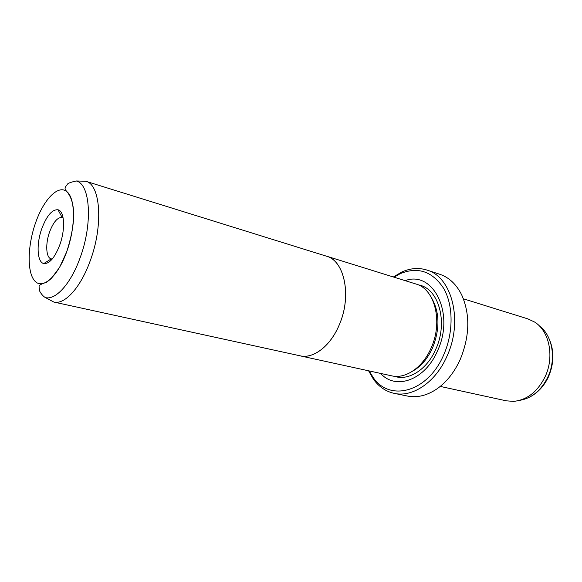 <?xml version="1.0" encoding="UTF-8"?>
<svg xmlns="http://www.w3.org/2000/svg" width="582" height="582" viewBox="0 0 582 582"><rect width="100%" height="100%" fill="white"/><g stroke="black" fill="none" stroke-linecap="round" stroke-linejoin="round"><path stroke-width="0.87" d="M79.938 181.082L85.787 181.271C100.628 184.356 103.567 225.707 90.014 261.347C80.462 287.828 64.631 304.91 53.864 302.058L45.403 297.584C41.955 295.772 39.292 290.636 39.656 290.84L39.052 286.926C39.118 284.954 40.5 284.409 46.822 282.095L51.274 278.545L59.546 267.444L66.69 251.846C74.161 228.384 77.843 203.846 66.253 190.86C63.503 188.619 66.326 185.658 67.163 184.712C67.25 183.534 70.269 182.297 76.213 180.98C90.348 183.796 92.989 223.714 79.967 258.175C70.771 283.798 55.617 300.377 45.403 297.584M85.787 181.271L326.349 256.153C344.508 260.612 351.935 295.932 339.342 324.625C330.591 346.021 313.378 359.101 300.021 355.798L53.864 302.058M41.904 228.34C46.866 215.493 52.227 209.309 57.996 209.782C64.537 211.011 65.57 229.424 59.677 245.197C54.65 257.928 49.354 264.046 43.788 263.544C37.022 262.264 36.193 243.822 41.904 228.34M63.125 217.952L62.15 217.508C57.669 217.108 53.515 221.851 49.666 231.745C45.236 243.691 45.956 257.906 51.216 258.874L52.285 258.975M325.302 255.825L326.364 256.124C344.529 260.591 351.965 295.925 339.364 324.64C330.605 346.043 313.378 359.138 300.014 355.828L298.944 355.566M326.364 256.124L415.955 284.016C434.718 288.788 443.237 321.73 431.153 347.934C422.801 367.497 405.538 379.217 391.693 375.841L300.014 355.828M405.145 280.648C433.023 270.113 455.153 313.276 437.577 350.706C425.195 380.206 395.673 390.537 380.628 373.426M463.396 298.813L527.925 318.9L534.552 322.013C549.386 331.02 554.682 356.868 545.058 376.83C537.462 391.839 526.965 400.023 513.579 401.384L506.275 400.823L440.247 386.412M369.214 370.93L372.953 377.114C389.263 402.278 427.894 392.479 443.804 354.62C453.604 332.431 453.385 305.303 443.71 288.454C432.448 271.379 417.971 266.447 400.292 273.649L393.985 277.178M393.367 276.981L401.74 272.041C410.303 268.157 418.691 267.494 426.904 270.055C451.85 276.719 463.396 320.849 447.056 356.031C435.802 382.134 412.762 397.601 394.312 393.388C385.902 391.555 378.94 386.834 373.418 379.224L368.581 370.792M394.312 393.388L407.582 396.073C417.265 397.957 427.064 395.549 436.987 388.863C446.67 382.025 454.433 372.182 460.275 359.327C469.761 336.003 470.263 314.578 461.773 295.067C456.448 284.351 449.115 277.418 439.766 274.275L426.904 270.055M35.698 222.462C27.529 245.364 26.852 272.267 34.731 280.924C42.471 289.938 57.683 276.872 66.683 251.839C75.798 226.915 75.544 198.12 66.726 191.5C58.04 184.501 43.752 199.459 35.698 222.462M431.793 298.304C439.701 312.505 439.977 328.983 432.63 347.73C427.661 358.701 420.953 366.536 412.522 371.236M418.342 284.904C438.384 287.828 448.467 321.868 435.838 349.113C427.057 369.694 408.375 381.297 394.21 376.241M519.581 400.372C531.65 398.357 541.064 390.609 547.822 377.121C556.603 358.854 552.398 335.239 539.274 325.862M63.096 217.77L62.179 217.515L57.996 209.782M548.324 377.121C544.163 385.844 538.19 392.377 530.384 396.72M372.953 377.114L373.418 379.224M400.292 273.649L401.74 272.041M548.52 376.685C554.85 361.582 554.297 347.483 546.862 334.374M52.169 259.114L51.252 258.888L43.788 263.544M76.213 180.98L85.663 181.235"/></g></svg>
